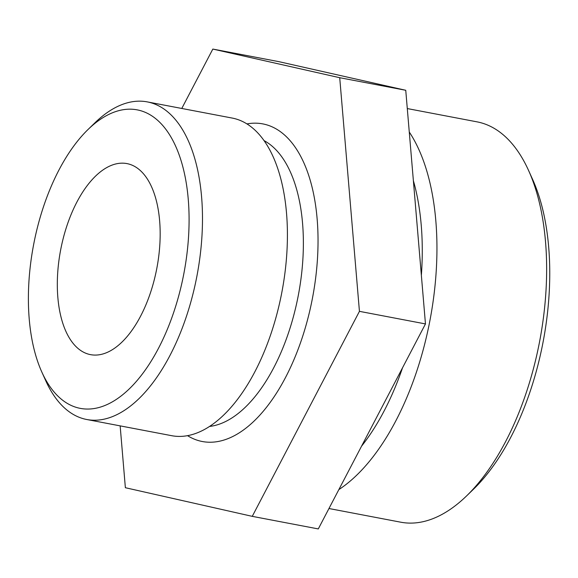 <?xml version="1.0" encoding="UTF-8"?>
<svg xmlns="http://www.w3.org/2000/svg" width="578" height="578" viewBox="0 0 578 578"><rect width="100%" height="100%" fill="white"/><g stroke="black" fill="none" stroke-linecap="round" stroke-linejoin="round"><path stroke-width="0.87" d="M246.936 123.916A161.667 81.397 100.8 0 1 299.635 154.384A161.667 81.397 100.8 0 1 296.341 353.852A161.667 81.397 100.8 0 1 187.539 435.668M120.152 425.878L125.368 487.716L252.261 516.349L359.437 311.347L339.719 77.705L212.827 49.072L181.781 108.462M264.023 140.599A147.274 74.15 100.8 0 1 286.609 164.463A147.274 74.15 100.8 0 1 291.717 322.647A147.274 74.15 100.8 0 1 209.561 426.441M339.719 77.705L405.749 90.284L278.856 61.651L212.827 49.072M405.749 90.284L425.466 323.926L359.437 311.347M425.466 323.926L318.29 528.928L252.261 516.349M88.058 129.479L94.987 122.753A161.667 81.397 100.8 0 1 147.246 101.887L232.19 118.064A161.667 81.397 100.8 0 1 286.413 211.895A161.667 81.397 100.8 0 1 254.92 371.668A161.667 81.397 100.8 0 1 171.673 435.689L86.736 419.505A161.667 81.397 100.8 0 1 49.903 389.023A161.667 81.397 100.8 0 1 45.814 380.88L41.84 372.08A151.942 76.498 100.8 0 1 88.058 129.479A151.942 76.498 100.8 0 1 182.858 166.898A151.942 76.498 100.8 0 1 149.521 363.75A151.942 76.498 100.8 0 1 45.684 379.732A151.942 76.498 100.8 0 1 41.84 372.08M147.246 101.887A161.667 81.397 100.8 0 1 196.946 275.93A161.667 81.397 100.8 0 1 86.736 419.505M361.532 446.209A189.382 95.348 -79.2 0 0 402.563 367.724M421.362 275.359A189.382 95.348 -79.2 0 0 413.371 180.676M338.838 489.617A203.774 102.595 -79.2 0 0 429.49 322.777A203.774 102.595 -79.2 0 0 409.267 132.001M68.385 336.317A97.241 48.957 100.8 0 1 67.25 224.784A97.241 48.957 100.8 0 1 126.936 163.596A97.241 48.957 100.8 0 1 156.833 268.286A97.241 48.957 100.8 0 1 90.536 354.646A97.241 48.957 100.8 0 1 68.385 336.317M328.954 508.517L400.749 522.194A203.774 102.595 -79.2 0 0 466.612 495.888A203.774 102.595 -79.2 0 0 528.603 170.532A203.774 102.595 -79.2 0 0 477.023 121.85L407.288 108.563M466.612 495.888L473.548 489.161A194.049 97.696 -79.2 0 0 532.576 179.332L528.603 170.532"/></g></svg>
